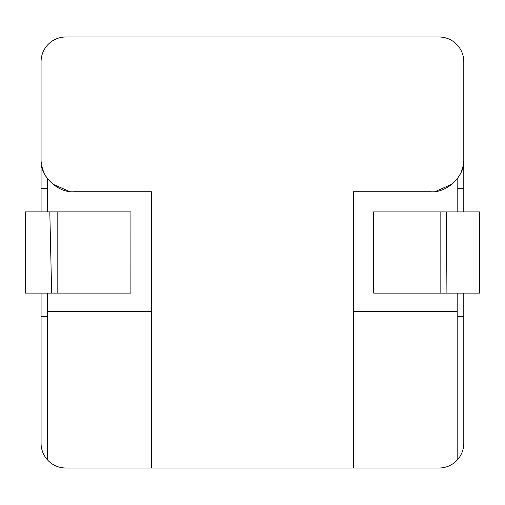 <?xml version="1.0" encoding="UTF-8"?>
<svg xmlns="http://www.w3.org/2000/svg" width="505" height="505" viewBox="0 0 505 505"><rect width="100%" height="100%" fill="white"/><g stroke="black" fill="none" stroke-linecap="round" stroke-linejoin="round"><path stroke-width="0.76" d="M38.001 293.108L47.672 293.108L47.672 311.339L151.361 311.339M52.564 184.016L69.166 191.389M47.672 178.953L47.672 211.892M353.494 311.339L457.183 311.339L457.183 293.134M460.213 174.238L457.183 178.953L457.183 211.917M435.689 191.389L452.297 184.016M41.069 293.108L41.069 443.289A24.72 24.72 0 0 0 65.783 468.002L151.361 468.002L151.361 191.742L74.09 191.742C57.753 193.175 39.592 175.589 41.069 159.763L41.069 61.711A24.72 24.72 0 0 1 65.783 36.998L439.072 36.998A24.72 24.72 0 0 1 463.792 61.711L463.792 159.763C465.269 175.589 447.102 193.175 430.765 191.742L353.494 191.742L353.494 468.002L439.072 468.002A24.72 24.72 0 0 0 457.183 460.106L457.183 311.339M45.854 176.346L44.642 174.238M43.651 172.161L41.637 165.672M41.29 163.494L41.101 161.253M47.672 188.548L41.069 188.548L41.069 159.763M41.069 316.452L47.672 316.452M47.672 311.339L47.672 460.106M457.183 460.106A24.72 24.72 0 0 0 463.792 443.289L463.792 293.14M457.183 316.452L463.792 316.452M463.792 211.917L463.792 188.548L457.183 188.548M41.069 188.548L41.069 211.892M463.792 159.763L463.792 188.548M463.754 161.253L463.565 163.494M463.224 165.672L461.204 172.161M353.494 468.002L151.361 468.002M453.976 293.134L479.744 293.134L479.744 211.917L453.585 211.917L467.011 211.917M440.133 211.917L440.133 293.14L373.713 293.14L373.321 211.917L453.585 211.917M453.976 293.14L440.133 293.14M130.89 293.108L130.928 211.892L57.816 211.892L57.816 293.108L130.89 293.108M51.649 293.108L25.25 293.108L25.25 211.892L57.816 211.892M57.816 293.108L51.668 293.108L49.799 211.892M446.521 211.917L446.912 293.134M479.75 211.917L479.744 250.253M479.744 293.134L479.744 254.747"/></g></svg>
